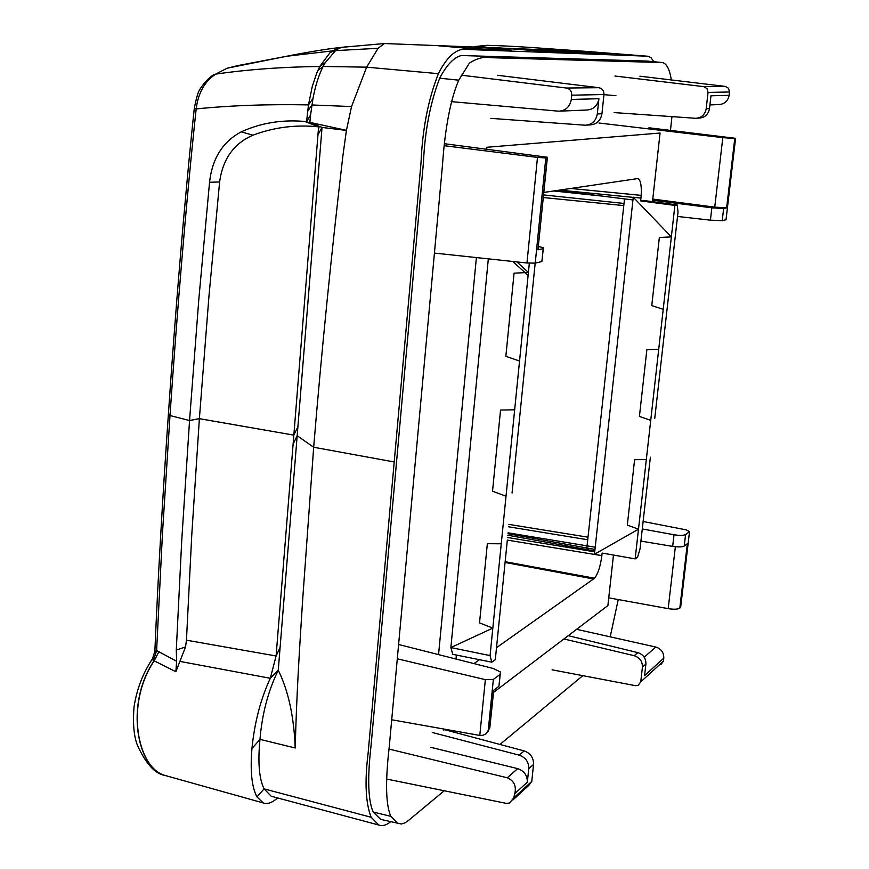 <?xml version="1.0" encoding="UTF-8"?>
<svg xmlns="http://www.w3.org/2000/svg" width="869" height="869" viewBox="0 0 869 869"><rect width="100%" height="100%" fill="white"/><g stroke="black" fill="none" stroke-linecap="round" stroke-linejoin="round"><path stroke-width="1.3" d="M647.579 56.203L469.814 49.576C459.429 46.98 448.469 53.444 438.421 73.68L366.631 67.163L378.091 48.295L384.413 43.537L586.434 51.412L648.089 56.257L650.924 57.56L653.879 61.721M378.091 48.295L335.564 50.619L325.18 62.742L323.127 66.468L366.631 67.163L351.543 106.561L346.427 130.339L342.951 155.41C331.198 255.529 321.443 352.803 313.676 447.253L297.176 435.706L278.265 670.26C288.323 690.605 293.972 716.512 295.21 747.981C296.568 695.178 299.262 652.749 302.542 601.478L313.676 447.231M438.421 73.68C428.232 99.283 422.432 128.981 421.02 162.764L368.108 753.26C364.589 781.839 365.61 803.184 371.172 817.284L264.067 788.867L271.247 796.243L272.497 796.58M343.7 47.111L338.204 47.762L330.101 52.585L341.615 47.35L347.068 46.73M390.507 821.813C386.303 825.257 382.403 826.332 378.797 825.039L371.172 817.284M439.681 78.199C430.307 102.727 424.898 130.774 423.453 162.34L371.03 745.928C368.141 770.955 367.055 798.253 373.203 812.015L390.833 816.339C384.75 802.684 386.129 774.073 389.258 746.59L442.527 164.578C444.298 138.236 448.741 103.129 458.756 80.187L439.681 78.188C446.612 65.023 453.814 57.473 461.287 55.529L647.275 61.08L662.363 62.557L490.985 57.702C484.207 56.376 477.005 58.19 469.379 63.155L458.756 80.176L439.681 78.199M398.089 823.682L390.833 816.349L373.214 812.015L380.633 819.38L401.326 823.997L405.063 822.845L408.669 820.303L444.233 790.757M277.613 797.948L275.647 799.523C271.117 803.141 266.989 804.281 263.274 802.956L256.963 796.916L264.067 788.867C259.103 778.743 257.745 762.232 259.972 739.356C262.145 713.645 268.239 690.616 278.265 670.26L270.302 678.287C260.678 698.937 254.552 722.378 251.934 748.611L259.972 739.356L295.21 747.981M499.968 744.451L582.784 675.658M610.201 636.836L618.25 599.556M670.466 130.372L671.954 116.642M671.335 79.959C669.619 69.238 666.621 63.437 662.363 62.557M240.68 65.294L235.401 66.402M477.863 46.763L489.171 45.373M337.715 49.207L332.273 50.902L286.64 56.268L237.824 65.599L227.222 68.173L215.708 74.104C204.682 81.404 198.165 93.016 196.177 108.918C185.847 204.704 176.7 317.424 169.998 415.534L189.551 420.542L181.773 539.855L176.288 650.077L176.646 661.276L175.864 671.737L185.531 646.949L186.455 640.192L191.756 535.228L199.381 418.695L293.831 435.13L297.904 426.733L297.176 435.706L293.114 444.113L317.967 134.782L322.041 127.439L346.416 130.415M175.864 671.737L154.171 660.842C124.821 704.553 137.237 767.653 164.795 775.387L167.098 776.028M256.963 796.916C251.76 787.129 250.087 771.031 251.934 748.622M199.381 418.695L189.551 420.542L169.998 415.534L162.503 532.849L156.616 650.533L153.465 660.364L152.26 659.365L153.02 658.267M176.646 661.276L156.616 650.533L154.856 651.37L154.715 653.705M159.005 651.489L154.171 660.842L153.465 660.364M180.361 661.483L270.302 678.287L276.092 655.986L293.114 444.113M330.101 52.585L319.759 66.5L316.903 72.659L312.275 86.455L308.484 104.888C267.967 104.106 230.524 105.453 196.177 108.918L194.298 108.267M338.226 47.752C327.874 48.783 303.9 52.759 286.64 56.268L227.222 68.173L211.471 76.32M317.772 70.65L323.127 66.468C318.782 75.016 315.393 85.716 312.959 98.545L308.484 104.888L306.54 121.703L304.813 121.464C282.045 119.455 260.83 122.931 241.191 131.871C222.757 141.69 212.21 158.484 209.548 182.262L198.86 298.86L189.551 420.498L199.381 418.641L208.94 296.372L219.618 181.969C222.757 159.016 233.891 143.418 253.009 135.173C273.898 127.287 295.764 124.506 318.597 126.831L319.314 126.32L322.041 127.439L297.904 426.733M304.813 121.464L318.597 126.831L317.967 134.782M312.959 98.545L310.57 115.066L306.54 121.703L315.729 125.603L316.468 125.136L319.314 126.32M309.049 122.768L309.864 122.388L316.468 125.136M310.57 115.066L309.864 122.388L346.427 130.339M199.381 418.662L293.831 435.13M652.489 201.662L660.06 133.033L486.89 147.274L486.716 149.099M445.026 729.265L443.809 730.188L443.288 728.95M613.471 555.041L607.898 605.552L493.505 692.441M438.552 654.607L476.386 257.572M507.322 540.105L601.848 555.639L602.13 553.042L635.152 558.876L637.564 557.138L640.019 549.023L650.37 457.203M602.13 553.042L601.848 555.639C600.457 566.186 598.035 573.714 594.559 578.233L496.503 647.677M479.482 659.712L473.974 663.601M456.062 659.05L456.301 655.03M452.738 654.314L450.87 647.568L488.324 258.853L450.87 647.568L492.821 628.113L479.525 622.91L487.346 543.701L501.261 543.777L490.073 655.606L450.87 647.568L452.738 654.314L491.756 662.178L495.308 659.625L507.311 540.268M543.864 192.429L637.748 178.579C640.551 179.698 641.702 185.293 641.181 195.373L640.931 198.132L633.251 197.198L594.45 554.27L633.251 197.198L671.357 236.879L635.152 558.876M601.848 555.639L594.45 554.27L638.498 529.178L627.32 525.104L634.609 459.668L646.319 459.549L650.729 420.346L639.421 416.436L646.862 349.696L658.713 349.327L663.21 309.331L651.772 305.584L659.354 237.498L671.357 236.879L674.887 205.41L640.627 200.902L640.931 198.132L640.627 200.902L643.201 200.435L677.223 204.943L678.026 211.971L654.77 418.228M507.583 537.509L594.722 551.826M557.17 190.463L632.947 199.946M553.694 190.974L602.532 196.133M543.614 194.917L624.018 203.455M543.353 197.535L623.79 205.584M508.908 524.398L588.009 537.194M508.658 526.81L587.737 539.758M508.061 532.827L595.222 547.209M507.822 535.206L594.809 551.011M507.974 533.696L594.972 549.469M559.484 190.115L633.229 197.372M674.887 205.41L677.223 204.943M667.207 307.898L662.732 347.643M640.627 200.902L643.201 200.435M535.174 263.144L512.058 493.027M516.925 261.917L528.406 272.486L519.543 361.026L505.856 356.312L514.068 273.159L528.406 272.486L529.33 263.188M491.756 662.178L490.073 655.606M519.543 361.026L501.261 543.777L506.019 496.188L492.527 491.224L500.544 410.07L514.665 409.788L519.543 361.026M525.549 358.864L520.683 407.257M643.125 521.487L686.238 529.873L689.508 531.665L685.576 534.565C683.545 535.586 679.688 535.652 674.018 534.75L642.278 528.96M680.633 607.442L689.519 531.654L680.633 607.442L679.808 608.148C677.733 609.354 673.866 609.517 668.185 608.637L675.365 546.742M640.909 541.105L672.671 546.395C678.352 547.198 682.208 547.079 684.24 546.025L685.576 534.565M679.808 608.148L687.346 543.668L684.24 546.025M608.745 597.829L668.185 608.637M552.097 669.814L635.478 685.684L638.042 685.456L640.735 681.893L663.438 661.157L660.831 664.6M663.438 661.157L663.786 658.148C663.894 652.51 661.211 648.806 655.758 647.036L576.603 629.319M568.239 635.673L637.803 652.619C643.31 654.509 646.015 658.311 645.906 664.046L642.419 667.164L640.735 681.893M645.906 664.046L644.581 675.615L663.786 658.148M642.419 667.164C642.528 661.407 639.79 657.594 634.229 655.715L637.803 652.619M563.927 638.954L634.229 655.715M386.347 778.993L506.377 803.39L509.571 803.01L513.688 797.938L531.763 781.416L528.743 785.467L512.797 800.056M531.763 781.416L533.555 764.405L528.754 768.685L527.342 782.198C527.396 775.409 524.17 770.89 517.663 768.63L430.85 747.329M444.526 729.645L524.17 750.914C530.503 753.238 533.631 757.735 533.555 764.405M389.03 749.078L507.268 777.777C513.97 780.655 516.49 785.924 514.828 793.571L513.688 797.938M432.262 732.469L519.249 755.172C525.658 757.475 528.83 761.983 528.754 768.685M397.296 658.8L485.358 679.645L479.797 735.446L391.713 719.771M493.733 690.247L489.801 727.94L486.064 733.805L482.762 735.348L479.797 735.446M500.251 674.279L498.915 686.325L500.12 674.387L493.364 679.406L485.358 679.645M498.915 686.325L493.592 690.355L489.801 727.94M500.12 674.387L500.479 672.019L493.234 668.478L398.599 644.483M677.516 216.457L710.418 220.172L711.841 207.821L723.649 208.506L726.647 207.832L714.742 207.137L722.802 137.639L734.761 138.519L726.647 207.832M734.761 138.519L735.554 138.443L726.028 219.727L722.237 220.65L710.418 220.172M726.028 219.727L735.576 138.323L648.947 127.786M598.947 123.007L722.802 137.639M652.771 199.077L714.742 207.137M652.641 200.207L711.841 207.821M639.899 76.2L725.257 86.389L703.629 86.618L614.98 76.037M614.111 112.579L695.645 118.293C701.479 117.88 704.998 114.708 706.193 108.766L708.05 92.429L729.515 91.995L728.515 88.269L725.257 86.389M708.05 92.429L707.008 88.562L703.629 86.618M729.515 91.995L729.124 95.329C727.94 101.119 724.507 104.193 718.826 104.552L709.919 104.921M729.124 95.329L710.972 95.796L709.506 108.603L706.193 108.766M697.231 118.195L699.056 118.086C704.835 117.673 708.311 114.512 709.506 108.603M603.955 94.656L615.904 95.688M497.416 75.277L598.839 87.693L566.36 88.03L461.222 75.158M451.196 101.619L558.615 111.189C565.686 110.743 569.912 106.822 571.302 99.435L571.748 95.188L603.966 94.536C604.02 90.767 602.304 88.486 598.839 87.693M571.748 95.188C571.78 91.245 569.988 88.855 566.36 88.03M603.966 94.536L601.945 113.741C600.62 120.715 596.623 124.441 589.932 124.919L586.999 125.103M560.233 111.123L586.608 110.026C593.451 109.603 597.546 105.833 598.904 98.718L597.307 113.958C595.982 120.987 591.93 124.745 585.174 125.212L490.844 118.358M547.351 157.789L537.954 249.805L543.179 248.643L543.397 247.774L538.422 246.47M444.255 145.699L537.498 157.398L545.808 157.952L547.405 157.256L444.439 143.7M543.31 248.61L541.876 261.547L535.228 263.133L526.962 262.992L434.424 253.085M155.117 657.442L153.02 660.234M139.54 741.387L139.942 742.311M164.632 775.365C155.084 773.768 146.09 763.916 137.639 745.808C133.924 736.749 132.718 723.823 134.022 707.018C136.672 689.595 142.701 673.703 152.097 659.343L154.009 660.82C124.658 704.531 137.074 767.631 164.632 775.365L167.25 776.071M152.097 659.343L153.161 658.039M566.338 53.172L492.712 47.361M467.935 48.327L511.7 50.467L495.841 49.218L510.842 49.794L482.132 47.523L438.095 45.753L467.935 48.327M394.211 461.96L313.731 447.263M176.288 650.077L185.531 646.949M280.111 647.362L276.092 655.986L186.455 640.192M169.998 415.534L168.39 414.231M325.18 62.742L319.759 66.5C282.544 66.935 247.861 69.466 215.708 74.104L214.089 74.495C206.138 78.883 198.588 90.995 199.718 89.844C198.295 91.191 196.47 97.404 194.276 108.462C184.076 204.932 175.006 317.076 168.347 414.839C162.948 491.941 158.028 576.744 154.856 651.37L152.26 659.365M241.191 131.871L253.009 135.173M209.548 182.262L219.618 181.969M307.583 111.46L311.884 104.964L351.543 106.561M567.598 50.978L532.48 49.555L559.658 51.695L608.409 54.16L567.598 50.978M275.647 799.523L277.374 797.883M505.15 561.711L594.559 578.233M505.074 562.46L593.712 578.993M570.694 188.454L641.181 195.373M528.113 275.408L512.753 261.471M672.671 546.395L674.018 534.75M644.211 657.203L655.758 647.036M514.828 793.571L527.342 782.198M519.249 755.172L524.17 750.914M507.268 777.777L517.663 768.63M493.364 679.406L488.139 731.34M722.237 220.65L723.649 208.506M601.945 113.741L597.307 113.958M571.302 99.435L598.904 98.718M547.22 157.81L537.954 249.805M545.808 157.952L535.228 263.133M541.876 261.547L543.179 248.643M537.498 157.398L526.962 262.992M384.402 43.537L341.615 47.35M338.986 47.545L340.909 47.599M271.247 796.243L378.797 825.039M486.988 45.318C510.831 45.829 545.428 48.479 555.172 49.185L586.434 51.412M576.907 50.967L563.872 50.391M164.795 775.387L263.274 802.956M309.092 122.746L310.114 119.64M318.369 129.742L319.249 126.363M487.064 45.318L474.116 46.611M346.286 131.306L342.951 155.41M586.684 549.534L624.507 198.892"/></g></svg>
